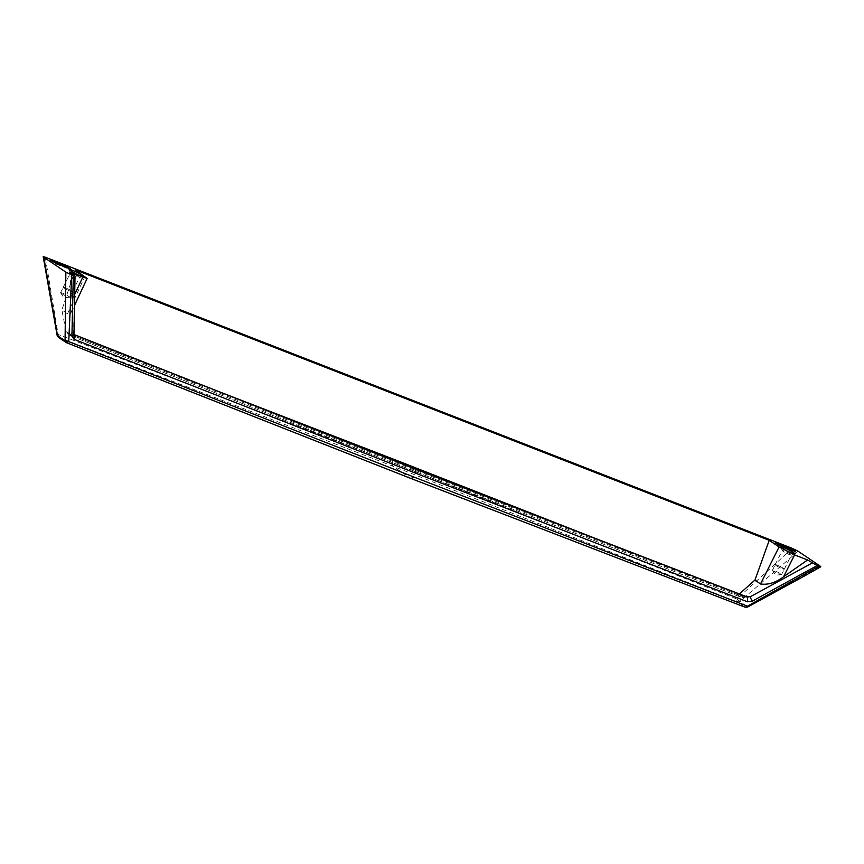 <?xml version="1.0" encoding="UTF-8"?>
<svg xmlns="http://www.w3.org/2000/svg" width="864" height="864" viewBox="0 0 864 864"><rect width="100%" height="100%" fill="white"/><g stroke="black" fill="none" stroke-linecap="round" stroke-linejoin="round"><path stroke-width="0.65" stroke-dasharray="4.32 3.24" d="M747.166 596.948L741.463 597.391L743.537 596.862L739.39 593.946M742.792 597.575L743.71 597.37L742.338 597.359M739.314 594.022L737.122 594.508L633.636 553.457M74.336 334.8L72.792 332.802L73.98 334.562L73.44 335.675L70.502 335.491L70.999 335.977L66.982 333.256L178.718 376.067M69.638 272.344L72.576 305.122L72.025 310.046L70.448 313.6L67.921 314.118L61.916 309.884L75.114 269.773M65.988 331.582L70.135 334.39L71.345 336.161L65.988 331.582L61.916 309.884M73.634 334.379L74.488 275.562M792.342 548.381L736.819 599L392.256 462.413L392.558 466.042L411.048 478.526L744.898 607.111L747.457 606.182M798.163 551.264L739.616 601.592L737.262 601.96L736.819 599L747.166 606.69L820.228 566.168M58.244 337.208L392.558 466.042L737.262 601.96L744.898 607.111M746.647 607.36L746.01 607.198M66.614 342.738L58.709 337.478L58.115 334.454L57.521 335.729M57.175 335.178L57.996 336.226M392.256 462.413L58.115 334.454L45.274 257.191M790.474 554.202A5.098 0.562 26.5 0 0 785.484 551.534A5.098 0.562 26.5 0 0 782.233 550.498A5.098 0.562 26.5 0 0 782.233 550.573A5.098 0.562 26.5 0 0 783.13 551.34A5.098 0.562 26.5 0 0 787.871 553.91A5.098 0.562 26.5 0 0 791.305 555.088A5.098 0.562 26.5 0 0 791.359 555.044A5.098 0.562 26.5 0 0 790.474 554.202M776.066 565.499A5.098 0.562 -153.5 0 1 775.181 564.656A5.098 0.562 -153.5 0 1 778.421 565.693A5.098 0.562 -153.5 0 1 783.41 568.361A5.098 0.562 -153.5 0 1 784.307 569.203A5.098 0.562 -153.5 0 1 781.056 568.177A5.098 0.562 -153.5 0 1 776.066 565.499A5.054 0.551 -153.5 0 1 775.213 564.678A5.054 0.551 -153.5 0 1 778.432 565.704A5.054 0.551 -153.5 0 1 783.378 568.35A5.054 0.551 -153.5 0 1 784.264 569.182A5.054 0.551 -153.5 0 1 781.045 568.166A5.054 0.551 -153.5 0 1 776.099 565.51M780.635 573.847A5.054 0.551 -153.5 0 1 781.52 574.69A5.054 0.551 -153.5 0 1 781.402 574.733A5.054 0.551 -153.5 0 1 777.892 573.48A5.054 0.551 -153.5 0 1 773.356 571.018A5.054 0.551 -153.5 0 1 772.502 570.305A5.054 0.551 -153.5 0 1 772.481 570.175A5.054 0.551 -153.5 0 1 775.699 571.201A5.054 0.551 -153.5 0 1 780.635 573.847M738.083 600.577L737.651 601.279L738.407 602.068M737.651 601.279L736.69 600.761M72.792 332.802L70.135 334.39L71.572 335.394M745.47 596.268L743.537 596.862L413.23 469.476L73.44 335.675L71.399 335.88M71.226 273.866A5.098 0.562 -153.5 0 1 70.33 273.089A5.098 0.562 -153.5 0 1 70.33 273.013A5.098 0.562 -153.5 0 1 73.58 274.05A5.098 0.562 -153.5 0 1 78.57 276.728A5.098 0.562 -153.5 0 1 79.456 277.571A5.098 0.562 -153.5 0 1 79.402 277.614A5.098 0.562 -153.5 0 1 75.967 276.426A5.098 0.562 -153.5 0 1 71.226 273.866M71.507 290.887A5.098 0.562 26.5 0 0 66.528 288.209A5.098 0.562 26.5 0 0 63.277 287.172A5.098 0.562 26.5 0 0 64.163 288.025A5.098 0.562 26.5 0 0 69.152 290.693A5.098 0.562 26.5 0 0 72.403 291.73A5.098 0.562 26.5 0 0 71.507 290.887M64.195 288.036A5.054 0.551 26.5 0 0 69.142 290.682A5.054 0.551 26.5 0 0 72.36 291.708A5.054 0.551 26.5 0 0 71.474 290.866A5.054 0.551 26.5 0 0 66.539 288.22A5.054 0.551 26.5 0 0 63.32 287.194A5.054 0.551 26.5 0 0 64.195 288.036M61.463 293.533A5.054 0.551 26.5 0 0 65.999 295.996A5.054 0.551 26.5 0 0 69.498 297.259A5.054 0.551 26.5 0 0 69.617 297.205A5.054 0.551 26.5 0 0 68.731 296.363A5.054 0.551 26.5 0 0 63.796 293.717A5.054 0.551 26.5 0 0 60.577 292.691A5.054 0.551 26.5 0 0 60.61 292.82A5.054 0.551 26.5 0 0 61.463 293.533M70.999 335.977L411.307 470.07L70.999 335.977M52.542 261.263L50.792 260.82L56.03 264.038L70.6 269.719L69.412 268.596M68.882 268.24L63.472 265.529M62.478 265.777L64.66 267.17L61.214 265.82L57.91 263.596L62.478 265.777L62.759 265.226L52.801 261.36M64.368 266.695L63.331 265.82L64.908 266.328L68.699 268.618L64.53 266.382M54.194 262.818L57.478 264.146L54.173 262.148L58.115 264.514L54.356 262.494L54.086 263.045M59.713 265.237L56.408 263.012L59.886 264.881M64.39 266.555L68.051 268.261L64.39 266.555L64.66 266.004M64.249 265.637L63.979 266.188M64.292 265.702L64.012 266.252M64.422 265.831L64.152 266.382M64.908 266.166L64.638 266.717M65.254 266.393L64.973 266.933M65.61 266.598L65.34 267.149M65.988 266.803L65.707 267.354M66.28 266.954L65.999 267.505M66.528 267.073L66.247 267.624M66.938 267.257L66.668 267.808M67.316 267.419L67.036 267.97M67.651 267.548L67.37 268.099M67.943 267.646L67.662 268.196M68.191 267.721L67.921 268.272M68.321 267.71L68.051 268.261M67.781 267.592L67.5 268.272M63.731 265.27L63.45 265.81M63.871 265.291L63.59 265.842M64.174 265.388L63.904 265.939M64.465 265.496L64.195 266.047M64.8 265.626L64.53 266.177M65.178 265.777L64.908 266.328M65.653 265.993L65.372 266.544M66.01 266.155L65.74 266.706M66.452 266.371L66.182 266.922M66.884 266.598L66.604 267.149M67.392 266.879L67.122 267.43M67.932 267.192L67.651 267.743M68.278 267.408L67.997 267.959M68.526 267.581L68.245 268.132M68.753 267.754L68.483 268.304M68.958 267.937L68.688 268.488M54.68 262.267L54.41 262.818M55.274 261.965L54.756 263.034M55.35 262.667L55.069 263.218M55.739 262.861L55.458 263.412M56.041 263.012L55.76 263.563M56.3 263.12L56.03 263.671M56.678 263.282L56.408 263.833M56.959 263.39L56.678 263.941M57.359 263.531L57.089 264.082M57.748 263.639L57.478 264.19L57.737 263.639M53.438 261.209L53.06 262.03M53.05 261.101L52.78 261.652M53.19 261.133L52.92 261.684M53.73 261.306L53.46 261.857M54.065 261.436L53.795 261.986M54.443 261.598L54.173 262.148M54.918 261.803L54.637 262.354M55.814 262.235L55.544 262.786M56.192 262.44L55.912 262.991M53.514 261.446L53.244 261.997M53.708 261.598L53.438 262.148M53.989 261.749L53.708 262.3M54.54 262.008L54.27 262.559M56.16 262.732L55.89 263.282M56.992 263.099L56.549 263.995M57.359 263.261L57.078 263.812M57.607 263.38L57.326 263.93M57.845 263.509L57.564 264.06M58.104 263.671L57.823 264.222M58.298 263.822L58.018 264.362M58.385 263.909L58.115 264.46M57.294 262.699L57.024 263.25M58.936 264.114L61.787 265.486L58.936 264.114L59.206 263.563M60.361 264.341L60.091 264.892M61.528 264.794L61.258 265.345M61.819 264.902L61.549 265.453M62.024 264.956L61.744 265.496M62.057 264.935L61.787 265.486M60.134 263.801L59.854 264.352M60.62 264.006L60.34 264.557M61.074 264.222L60.804 264.773M61.463 264.416L61.182 264.967M61.927 264.665L61.657 265.216M62.273 264.892L62.003 265.432M62.521 265.054L62.251 265.604M62.629 265.28L62.348 265.831M63.029 265.475L62.759 266.026M63.504 265.723L63.223 266.274M63.839 265.95L63.569 266.49M64.087 266.112L63.817 266.663M64.433 266.328L64.163 266.879M60.772 264.622L60.502 265.172M777.049 543.661L775.3 543.208L780.538 546.437L794.945 552.042L793.757 550.93M793.573 550.811L788.778 548.23M781.078 545.562L788.022 548.597L788.292 548.046L781.218 545.281M780.581 545.033L777.373 543.791M778.28 544.493L782.654 547.02L779.706 545.875L779.414 545.054M785.884 547.862L781.142 545.659M788.022 548.597L786.575 548.068M786.769 547.517L786.51 548.1M789.75 548.964L792.45 550.843L790.204 549.158M779.522 544.838L779.252 545.389M779.566 544.774L779.296 545.324M778.226 543.845L777.946 544.396M778.237 543.888L777.956 544.439M778.302 543.953L778.032 544.504M777.568 543.488L777.298 544.039M777.784 543.532L777.503 544.082M778.021 543.618L777.74 544.169M778.356 543.748L778.075 544.298M778.669 543.888L778.399 544.428M779.134 544.093L778.853 544.644M779.512 544.298L779.242 544.849M779.987 544.547L779.717 545.098M780.246 544.709L779.976 545.26M780.419 544.817L780.138 545.368M780.559 544.936L780.289 545.486M780.203 545.141L779.933 545.692M780.214 545.227L779.944 545.778M780.354 545.346L780.073 545.897M782.525 546.199L782.244 546.75M783.022 546.826L785.095 547.798L783.022 546.826L783.292 546.275M783.184 546.134L782.795 546.826M783.194 546.178L782.924 546.728M783.54 546.437L783.27 546.988M783.853 546.62L783.583 547.171M784.091 546.75L783.821 547.301M784.436 546.923L784.166 547.474M784.804 547.085L784.523 547.636M785.074 547.193L784.804 547.744M785.279 547.247L784.998 547.798M785.376 547.247L785.603 546.696M784.588 546.988L784.264 547.614M781.391 544.99L781.121 545.54M781.477 545L781.207 545.551M781.672 545.054L781.402 545.605M781.855 545.108L781.585 545.659M782.244 545.26L781.974 545.81M782.514 545.378L782.233 545.929M782.87 545.54L782.6 546.091M783.119 545.659L782.849 546.21M783.41 545.81L783.14 546.361M783.745 545.994L783.464 546.534M784.015 546.145L783.745 546.696M784.285 546.307L784.004 546.858M782.028 545.357L781.758 545.908M782.039 545.4L781.769 545.951M782.136 545.497L781.866 546.048M782.6 545.843L782.33 546.394M782.676 545.81L782.406 546.361M782.827 545.832L782.557 546.383M783.065 545.918L782.795 546.469M783.346 546.026L783.076 546.577M783.67 546.156L783.389 546.707M784.026 546.318L783.756 546.869M784.274 546.448L784.004 546.998M784.901 546.772L784.62 547.322M785.171 546.923L784.901 547.474M785.527 547.139L785.257 547.69M785.862 547.355L785.592 547.906M786.002 547.484L785.722 548.035M786.056 547.549L785.776 548.1M787.266 547.895L786.996 548.446M787.579 548.078L787.309 548.629M787.817 548.208L787.547 548.748M788.162 548.37L787.892 548.921M788.53 548.532L788.249 549.083M788.8 548.64L788.53 549.191M789.005 548.694L788.724 549.245M789.102 548.705L788.821 549.256L789.07 548.705M787.028 547.128L786.758 547.679M786.348 547.236L786.078 547.787M786.499 547.268L786.229 547.819M786.748 547.344L786.478 547.884M787.028 547.452L786.758 547.992M787.709 547.744L787.439 548.294M788.627 548.219L788.346 548.77M788.897 548.381L788.627 548.921M789.253 548.586L788.983 549.137M789.588 548.813L789.318 549.364M789.728 548.932L789.448 549.482M789.782 548.996L789.502 549.547M790.938 549.277L790.668 549.828M791.662 549.698L791.381 550.249M792.007 549.871L791.726 550.422M792.32 550.001L792.05 550.552M792.547 550.087L792.266 550.638M792.785 550.174L792.504 550.724M791.014 549.061L790.744 549.612M791.197 549.115L790.927 549.666M788.972 547.938L788.702 548.489M789.188 547.981L788.908 548.532M789.415 548.057L789.145 548.608M789.75 548.186L789.48 548.737M790.074 548.327L789.804 548.878M790.528 548.543L790.258 549.094M790.916 548.737L790.646 549.288M791.392 548.996L791.111 549.547M791.651 549.158L791.381 549.698M791.813 549.266L791.543 549.817M791.964 549.385L791.694 549.936M791.964 549.472L791.683 550.022M792.407 549.698L792.126 550.249M792.871 549.947L792.45 550.843M793.271 550.184L793.001 550.735M793.487 550.325L793.206 550.876M793.66 550.476L793.39 551.027M737.122 594.508L741.193 597.251L411.059 469.94L415.4 469.012M67.446 313.848L84.964 276.426M72.338 299.484L74.844 294.127M51.062 260.269L50.792 260.82M56.3 263.488L56.03 264.038M70.87 269.168L70.6 269.719M775.57 542.668L775.3 543.208M778.874 544.892L778.594 545.443M780.808 545.886L780.538 546.437M795.215 551.502L794.945 552.042M746.906 596.819L741.463 597.391L411.307 470.07M782.233 550.573L781.045 547.096M775.181 564.656L782.233 550.498M781.52 574.69L784.264 569.182M772.502 570.305L775.656 575.132L781.402 574.733M71.291 312.304L74.66 305.1M70.33 273.089L69.152 269.611M63.277 287.172L70.33 273.013M69.617 297.205L72.36 291.708M60.61 292.82L63.752 297.648L69.498 297.259M50.522 260.561L50.792 260.01M71.161 269.849L71.431 269.298M775.03 542.959L775.3 542.408M795.496 552.182L795.776 551.632M60.577 292.691L63.32 287.194M79.402 277.614L82.89 276.469M72.403 291.73L79.456 277.571M791.305 555.088L794.794 553.943M784.307 569.203L791.359 555.044M772.481 570.175L775.213 564.678"/><path stroke-width="1.3" d="M633.636 553.457L397.332 460.674L178.718 376.067M794.567 554.893L807.592 559.969L783.616 576.72L794.567 554.893L779.069 546.966L769.219 540.324L75.114 269.773L87.124 278.467L69.638 272.344L74.488 275.562L73.31 275.659L65.858 272.128L43.794 257.224L57.521 335.729L65.07 340.826L68.742 341.636L66.474 342.695L65.07 340.826L65.858 272.128M415.789 469.271L747.5 597.175L747.446 601.776L415.973 473.321L415.789 469.271L73.634 334.39M66.614 342.738L411.048 478.526L413.91 477.036L747.457 606.182L818.748 566.201L817.117 565.564L752.242 601.171L747.446 601.776M747.166 606.69L744.898 607.111M818.748 566.201L820.228 566.168L798.163 551.264L792.342 548.381L45.274 257.191L43.2 256.684L57.143 335.394L58.709 337.478M411.048 478.526L745.092 607.198L747.576 607.057L804.676 575.867L820.8 566.773L820.228 566.168M746.01 607.198L747.598 607.036M413.91 477.036L68.742 341.636L71.68 275.022M67.468 342.63L65.48 341.95M66.463 342.241L66.712 341.636M57.877 336.809L57.175 335.178M793.53 552.604A7.722 0.853 26.5 0 0 785.603 548.392A7.722 0.853 26.5 0 0 781.045 547.096A7.722 0.853 26.5 0 0 782.406 548.273A7.722 0.853 26.5 0 0 789.588 552.15A7.722 0.853 26.5 0 0 794.794 553.943A7.722 0.853 26.5 0 0 793.53 552.604M415.4 469.012L747.5 597.175L749.52 596.581L747.166 596.948L415.4 469.012L73.98 334.562L75.028 276.059L74.488 275.562M817.117 565.564L807.592 559.969M70.502 270.788A7.722 0.853 -153.5 0 1 69.152 269.611A7.722 0.853 -153.5 0 1 73.71 270.907A7.722 0.853 -153.5 0 1 81.626 275.13A7.722 0.853 -153.5 0 1 82.89 276.469A7.722 0.853 -153.5 0 1 77.684 274.676A7.722 0.853 -153.5 0 1 70.502 270.788M70.87 269.168L65.923 265.82L50.792 260.01L56.3 263.488L70.87 269.168M795.506 551.372L790.268 548.154L775.3 542.408L780.808 545.886L795.409 551.567M73.872 334.292L71.928 336.01L74.088 339.314L73.98 334.562M73.31 275.659L71.928 336.01M415.973 473.321L74.088 339.314M749.52 596.581L745.47 596.268M812.095 563.069L750.006 596.916L752.242 601.171M783.616 576.72C775.786 582.66 768.074 585.079 760.504 583.988L754.985 580.025L739.314 594.022M769.219 540.324L754.985 580.025M62.78 265.302L64.93 266.62L61.484 265.27L58.18 263.045L62.759 265.345M61.97 264.838L59.206 263.563L61.927 264.924M781.391 544.99L786.046 547.592L781.391 544.99M785.884 547.862L786.791 547.549L784.75 546.242L789.772 549.05L786.791 547.549M784.123 546.469L785.376 547.247L784.004 546.696M789.253 548.273L793.703 550.552L789.134 548.51M55.274 261.965L58.385 263.963L54.13 262.051L57.748 263.639L52.985 261.263L55.274 261.965M779.22 544.244L782.935 546.469L779.22 544.244L778.28 544.493M781.218 545.281L780.408 545.378M57.294 262.699L60.599 264.924L57.294 262.699M63.731 265.27L68.969 268.078L63.731 265.27M67.91 267.343L64.249 265.637L67.781 267.592M63.472 265.529L62.759 265.248M781.11 545.648L781.348 545.011M779.641 544.471L779.36 545.022M779.458 544.363L779.188 544.914M778.972 544.115L778.702 544.666M778.712 544.007L778.432 544.558M781.348 545.054L781.078 545.605M786.229 547.333L785.959 547.884M790.376 548.564L790.096 549.115M790.106 548.446L789.836 548.996M74.844 294.127L82.663 277.42M760.504 583.988L779.069 546.966M73.732 334.433L414.882 468.817M411.232 478.613L66.474 342.695L58.244 337.208M74.66 305.1L87.124 278.467"/></g></svg>
